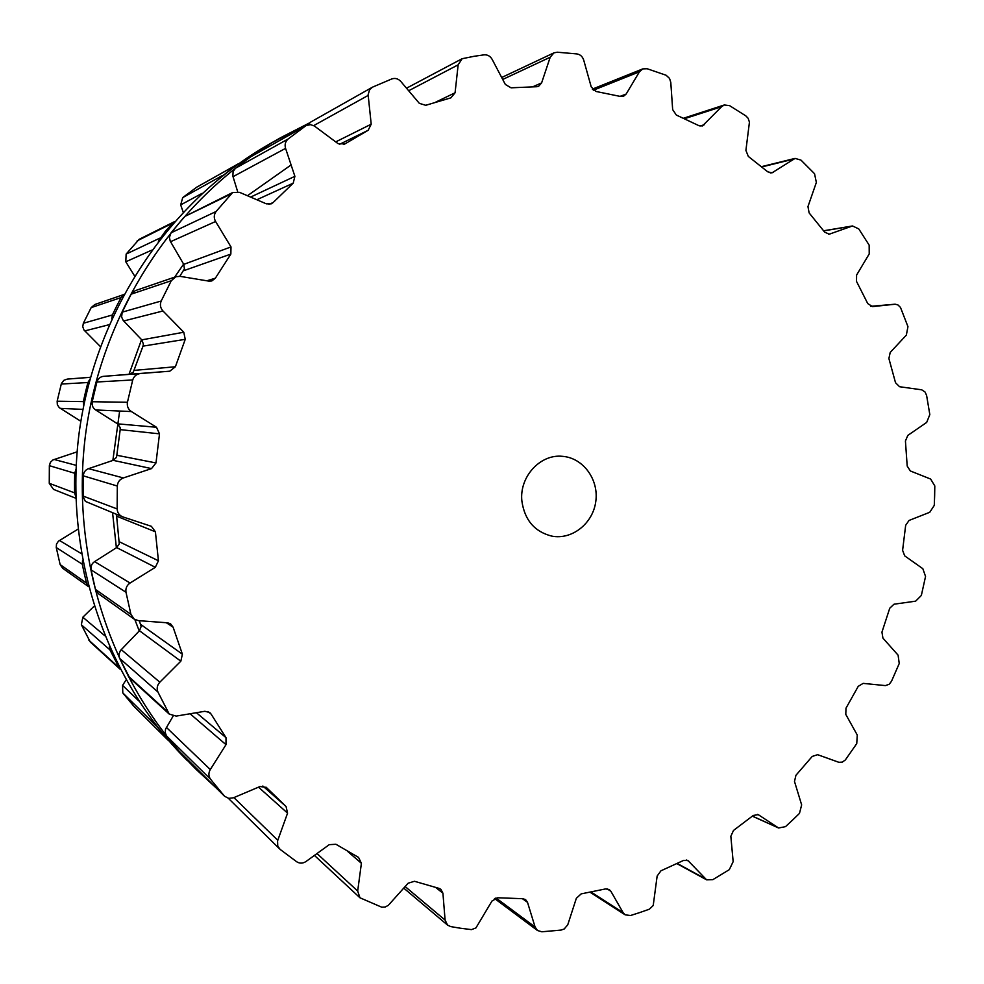 <?xml version="1.0" encoding="UTF-8"?>
<svg xmlns="http://www.w3.org/2000/svg" width="984" height="984" viewBox="0 0 984 984"><rect width="100%" height="100%" fill="white"/><g stroke="black" fill="none" stroke-linecap="round" stroke-linejoin="round"><path stroke-width="1.48" d="M139.236 630.953L134.845 619.539L139.236 630.953M116.383 547.756L112.582 512.848L116.383 547.756M112.852 460.438L119.654 411.029L112.852 460.438M129.015 374.314L141.536 339.628L129.015 374.314M174.66 277.144L183.614 264.106L174.66 277.144M247.451 195.73L291.104 164.943L247.451 195.73M216.246 788.012L196.271 769.537C113 686.648 69.175 558.051 85.756 432.997C102.717 308.004 178.867 195.496 281.043 137.477L309.517 122.902L270.01 143.738C170.109 200.478 95.78 310.231 79.237 432.124C63.087 554.078 105.854 679.526 187.28 760.583C105.854 679.526 63.087 554.078 79.237 432.124C95.78 310.231 170.109 200.478 270.01 143.738L281.043 137.477C178.867 195.496 102.717 308.004 85.756 432.997C69.175 558.051 113 686.648 196.271 769.537L216.246 788.012M168.805 740.78L133.836 706.266L122.803 692.921L122.57 685.381L126.038 679.993M120.233 669.317L90.257 641.974L81.352 624.766L82.84 617.214L94.058 606.255M88.412 586.575L62.681 568.285L60.135 564.582L56.26 547.534L56.506 544.054L58.486 541.139L77.957 529.183M75.829 498.248L53.517 489.38L49.261 483.304L49.36 465.666L50.393 462.32L52.988 459.922L77.084 451.841M80.848 421.275L59.286 407.659L57.343 404.707L57.146 401.214L61.414 383.489L63.911 380.279L67.232 379.098L90.159 377.29M100.38 346.577L83.972 330.009L82.754 326.7L83.345 323.269L91.168 307.611L94.833 304.499L123.763 294.573M134.525 275.852L125.792 261.793L126.136 254.093L139.113 239.346L174.463 221.671M183.172 212.101L180.687 204.881L182.717 197.6L196.788 187.132L238.866 163.578M220.613 177.415L237.685 164.094M158.35 241.215L165.743 230.76L174.07 221.843M111.758 318.804L112.397 314.966L116.629 306.208L121.069 297.574L123.64 294.819M83.677 405.716L83.357 401.607L85.522 392.038L87.908 382.518L90.011 379.024M75.78 496.748L74.575 492.861L74.526 483.07L74.71 473.267L75.989 469.343M88.363 586.39L86.555 583.143L84.304 573.721L82.287 564.226L82.558 560.388M119.79 668.936L109.95 649.883L109.335 646.697M167.809 739.968L154.599 723.314M521.889 501.127C524.644 520.069 534.607 531.729 551.753 536.108C572.061 540.13 593.02 523.451 595.8 501.409C598.924 479.417 583.094 457.806 562.454 456.33C540.204 453.845 519.121 476.933 521.889 501.127M474.079 56.297L484.054 54.846C487.523 54.575 490.229 56.088 492.148 59.36L505.333 84.44L511.04 87.81L536.587 86.727L538.605 86.297L541.606 82.927L550.204 57.22L553.98 52.841L557.276 52.214L576.907 53.923C580.265 54.489 582.528 56.555 583.709 60.098L591.236 86.924L595.996 91.463L620.584 96.481L623.499 96.309L626.131 94.07L639.44 71.807L642.786 68.892L647.177 68.745L666.131 75.251L669.551 78.437L670.793 82.447L672.662 109.605L676.303 115.03L698.775 125.608L702.428 125.964L721.604 106.703L724.298 104.98L729.562 105.632L745.847 115.891L748.123 118.252L749.439 122.127L745.909 150.404L748.32 156.419L767.717 171.806L771.936 172.889L795.072 158.399L800.988 160.109L814.543 173.713L816.351 182.446L807.962 206.591L809.119 212.901L824.715 232.187L829.291 234.18L852.501 225.963L858.774 228.915L869.167 245.139L869.229 253.921L856.597 275.053L856.498 281.375L867.765 303.601L872.488 306.602L895.231 304.216L897.949 304.942L900.495 307.438L907.949 326.639L906.35 335.113L890.2 352.457L888.896 358.533L895.514 382.702L899.573 386.724L921.725 389.824L925.071 392.026L926.608 395.445L929.819 414.584L926.682 422.419L907.826 435.395L905.428 440.992L907.199 466.072L910.348 470.967L930.643 479.048L934.8 485.936L934.64 495.665L934.283 505.382L929.757 512.283L909.068 520.438L905.661 525.333L902.599 550.327L904.714 555.886L922.832 568.691L925.55 576.452L921.344 595.455L915.637 601.163L893.989 604.213L889.745 608.223L881.947 632.134L882.931 638.124L898.097 655.159L899.241 663.499L891.492 681.297L889.179 684.261L885.403 685.602L863.153 683.376L858.245 686.328L845.994 708.185L845.785 714.396L857.261 735.011L856.756 743.596L845.317 759.98L842.316 762.096L838.909 762.305L817.606 754.679L812.218 756.438L795.921 775.306L794.494 781.468L801.653 804.9L799.475 813.387L792.551 820.102L785.49 826.646L778.59 827.987L758.234 814.641L753.252 815.453L733.486 830.459L730.841 836.302L733.154 861.64L729.304 869.659L712.871 879.635L706.635 879.844L687.865 860.471L683.437 860.483L660.941 870.803L657.14 876.055L653.216 905.501L649.391 909.179L639.711 912.574L630.547 915.514L625.172 914.837L623.081 912.611L610.855 891.233L609.207 889.511L605.504 888.933L581.187 893.878L576.353 898.269L567.768 924.763L564.238 928.97L561.138 930.064L541.84 931.786L537.51 930.532L535.087 927.014L527.51 902.34L525.591 899.61L522.713 898.699L497.683 897.765L491.975 901.036L475.936 927.912L471.508 929.622L460.463 928.232L450.758 926.608L447.597 925.132L445.1 920.101L442.923 893.214L440.906 889.315L438.962 888.355L414.461 881.283L408.126 883.201L388.286 905.378L385.125 907.027L381.706 907.186L359.959 897.789L357.684 891.061L361.399 863.288L358.557 857.408L335.925 844.272L329.259 844.653L306.073 861.467C302.863 863.571 299.739 863.669 296.713 861.775L280.108 849.376L277.759 846.166L277.562 840.926L287.562 813.141L286.061 806.511L266.332 787.421L260.022 786.524L233.442 797.79L228.682 798.368L224.549 796.24L210.564 779.266C208.448 776.216 208.362 772.969 210.293 769.537L226 744.667L226 737.656L211.13 714.138L209.752 712.527L204.869 711.284L176.222 716.094L169.248 714.101L157.907 691.986C156.517 688.419 157.157 685.159 159.838 682.195L180.835 661.186L182.397 654.2L173.098 627.177L170.564 623.807L167.612 622.811L138.461 620.646L134.168 619.108L130.909 614.323L125.989 592.257C125.435 588.383 126.788 585.308 130.072 583.02L155.337 567.301L158.436 560.769L155.41 531.815L151.364 526.305L122.594 516.821C119.187 515.284 117.379 512.664 117.145 508.937L117.317 486.034C117.65 482.086 119.667 479.392 123.381 477.941L151.511 468.605L155.989 462.935L159.506 433.846L156.505 427.277L131.401 411.558C128.141 409.27 126.825 406.171 127.44 402.259L132.729 379.947C133.947 376.183 136.505 374.043 140.429 373.526L169.777 371.202L175.386 366.761L185.238 339.332L183.787 332.235L162.975 310.981C160.331 307.98 159.74 304.659 161.204 301.018L171.265 280.723L175.952 276.701L180.109 276.356L208.965 281.141L211.806 280.957L215.348 278.189L230.846 254.093L230.994 246.922L215.594 221.498C213.7 217.993 213.86 214.66 216.062 211.511L232.642 192.532L239.629 192.372L266.344 203.836L271.203 203.86L273.122 202.544L293.207 183.159L294.892 176.32L285.569 148.375C284.511 144.574 285.372 141.438 288.164 138.965L306.036 125.608L310.489 124.648L314.29 125.94L338.016 143.602L344.794 143.984L368.151 130.294L371.202 124.193L368.127 94.722L369.652 89.569L372.641 87.096L391.78 78.941C395.174 77.81 398.188 78.646 400.808 81.463L419.332 103.345L425.728 105.3L450.906 97.846L455.075 92.791L458.15 64.833L462.123 58.72L474.079 56.297M307.955 124.857L310.661 122.09L372.087 87.391M305.347 126.05L250.822 156.739L306.036 125.608M250.822 156.739L235.447 168.276L233.097 171.585L232.851 176.087L237.685 191.794M230.17 194.438L185.816 215.963L232.642 192.532M183.627 217.661L171.044 232.827L169.42 237.353L170.232 241.166L183.762 264.364L184.414 268.853L179.764 276.307M171.265 280.723L131.143 294.191L135.275 290.637L175.952 276.701M131.143 294.191L122.188 312.162L121.61 317.008L123.271 320.526L141.77 339.861L143.406 344.08L143 346.134L133.27 372.21L129.334 374.289L103.664 376.331C100.43 376.614 98.179 378.508 96.899 382.001L92.201 401.73C91.758 405.445 92.914 408.188 95.657 409.959L117.576 423.833L120.134 427.536L120.196 429.627L116.53 457.339L113.16 460.34L88.56 468.655C85.485 469.725 83.714 472.123 83.259 475.826L83.16 496.772L85.399 501.409L122.594 516.821M155.41 531.815L116.629 516.182L116.149 514.263M116.629 516.182L119.261 543.869L116.653 547.584L94.612 561.63C91.844 563.426 90.663 566.169 91.057 569.859L95.46 589.404L98.338 593.635L134.168 619.108M139.334 620.707L141.142 626.537L139.445 630.732L120.392 650.572L118.978 654.237L119.322 657.693L129.716 678.001L169.248 714.101M173.147 716.057L165.558 729.095L165.201 732.342L166.308 735.552L179.223 751.284L224.549 796.24M279.505 848.835L228.337 798.295M237.095 164.476L196.246 187.464M222.175 175.656L182.717 197.6M202.212 193.294L180.687 204.881M171.929 223.503L137.182 240.846M159.74 238.19L126.136 254.093M151.647 250.194L125.792 261.793M121.069 297.574L91.168 307.611M112.397 314.966L83.345 323.269M109.138 324.708L84.747 330.919M90.479 377.327L67.232 379.098M87.908 382.518L61.242 384.055M83.357 401.607L57.146 401.214M82.951 409.381L60.245 408.372M80.959 420.586L79.864 420.488M77.023 452.542L76.014 452.332M76.174 465.346L54.083 459.454M74.71 473.267L49.36 465.666M74.575 492.861L49.261 483.304M81.352 553.648L59.446 540.437M82.287 564.226L56.26 547.534M86.555 583.143L60.135 564.582M104.624 635.602L82.84 617.214M109.95 649.883L81.352 624.766M118.301 666.992L88.904 640.227M138.756 700.916L122.57 685.381M155.656 725.245L122.803 692.921M167.465 739.587L133.529 705.934M458.15 64.833L408.668 90.749M455.075 92.791L435.851 102.065M541.606 82.927L532.836 86.764M550.204 57.22L502.713 79.446M368.176 95.411L313.712 125.608M371.202 124.193L335.716 141.893M368.151 130.294L339.394 144.39M344.794 143.984L343.637 144.537M626.131 94.07L620.08 96.358M639.44 71.807L593.327 90.208M288.164 138.965L235.447 168.276M285.569 148.375L233.011 176.69M294.892 176.32L250.612 197.083M293.207 183.159L256.824 199.752M273.122 202.544L268.927 204.352M704.532 124.636L699.981 126.05M721.604 106.703L684.556 118.695M216.062 211.511L171.044 232.827M215.594 221.498L170.527 241.72M230.994 246.922L183.762 264.364M230.846 254.093L183.577 270.735M215.348 278.189L206.837 280.784M773.412 172.249L770.337 172.975M793.178 159.236L761.862 166.923M161.204 301.018L122.188 312.162M162.975 310.981L123.689 320.993M183.787 332.235L141.77 339.861M185.238 339.332L143 346.134M175.386 366.761L134.255 370.378M830.078 233.971L828.466 234.229M169.777 371.202L129.334 374.289M851.48 226.234L823.706 230.859M140.429 373.526L103.664 376.331M132.729 379.947L96.899 382.001M127.44 402.259L92.201 401.73M131.401 411.558L95.657 409.959M156.505 427.277L117.576 423.833M159.506 433.846L120.196 429.627M155.989 462.935L117.084 455.321M151.511 468.605L113.16 460.34M894.567 304.24L870.606 306.332L894.665 304.24M123.381 477.941L88.56 468.655M117.317 486.034L83.259 475.826M117.145 508.937L83.123 496.084M158.436 560.769L119.347 541.778M155.337 567.301L116.653 547.584M130.072 583.02L94.612 561.63M125.989 592.257L91.057 569.859M130.909 614.323L95.46 589.404M173.098 627.177L166.296 622.712M182.397 654.2L140.774 624.508M180.835 661.186L139.445 630.732M159.838 682.195L121.204 649.6M157.907 691.986L119.593 658.345M167.526 711.85L128.191 676.008M211.13 714.138L207.907 711.518M226 737.656L196.394 712.699M226 744.667L190.084 713.769M210.293 769.537L166.345 727.373M210.564 779.266L166.702 736.106M224.155 795.822L178.867 750.903M266.676 787.754L265.963 787.126M286.061 806.511L262.839 786.019M287.562 813.141L258.509 787.163M277.771 840.274L233.897 797.606M361.399 863.288L347.45 851.234M357.684 891.061L317.008 853.546M838.368 762.133L817.433 754.617L838.368 762.133M442.923 893.214L435.838 887.568M445.1 920.101L405.137 886.559M777.754 827.532L752.416 816.13M758.873 814.998L757.545 814.408M527.51 902.34L522.43 898.699M535.087 927.014L495.936 897.925M705.097 878.65L677.287 863.485M689.071 861.394L686.438 859.991M610.855 891.233L606.968 888.798M623.081 912.611L591.15 892.07M406.515 88.203L462.123 58.72M501.692 77.502L553.98 52.841M592.319 89.138L642.786 68.892M683.523 118.228L724.298 104.98M761.53 166.653L795.072 158.399M823.645 230.773L852.501 225.963M314.425 855.416L359.959 897.789M403.748 888.121L447.597 925.132M752.354 816.179L778.59 827.987M494.534 898.49L537.51 930.532M676.943 863.657L706.635 879.844M590.142 892.267L625.172 914.837"/></g></svg>
